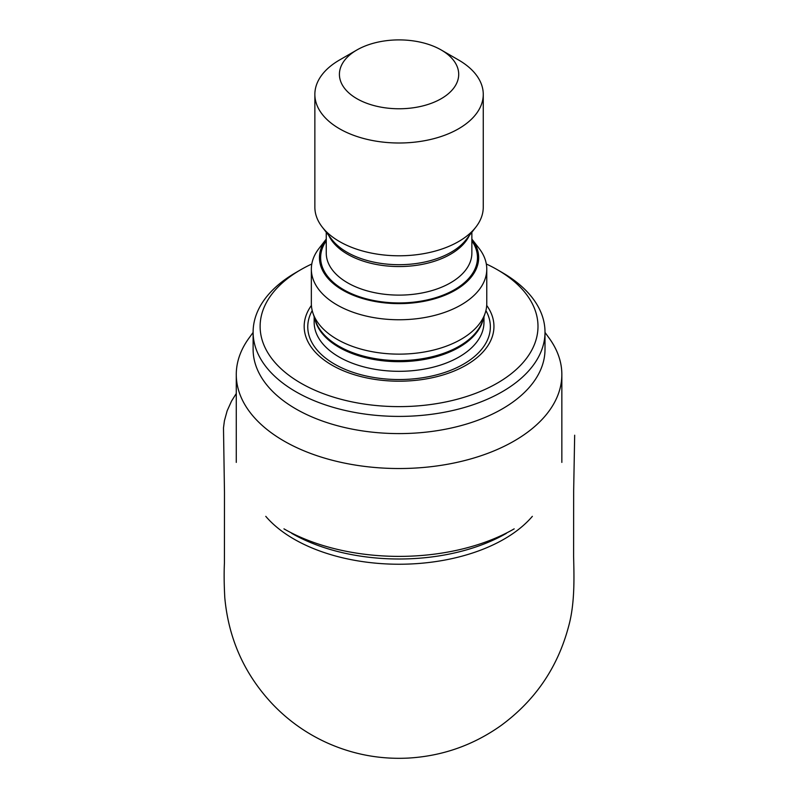 <?xml version="1.0" encoding="UTF-8"?>
<svg xmlns="http://www.w3.org/2000/svg" width="798" height="798" viewBox="0 0 798 798"><rect width="100%" height="100%" fill="white"/><g stroke="black" fill="none" stroke-linecap="round" stroke-linejoin="round"><path stroke-width="1.2" d="M548.206 336.846A162.782 93.984 180 0 1 561.852 374.521A162.782 93.984 180 0 1 558.341 393.933A162.782 93.984 0 0 0 549.253 338.292L545.004 332.427M253.116 332.427L248.866 338.292A162.782 93.984 0 0 0 239.789 355.12A162.782 93.984 180 0 1 249.475 337.444M514.181 528.855A162.782 93.984 180 0 1 283.958 528.855M239.789 355.12A162.782 93.984 0 0 0 365.444 466.501A162.782 93.984 0 0 0 558.341 393.933M502.261 272.567L497.304 269.694L502.261 272.557A145.944 84.259 180 0 1 502.261 272.567A145.944 84.259 180 0 1 545.004 332.148L545.004 349.334A145.944 84.259 180 0 1 399.06 433.593A145.944 84.259 180 0 1 253.116 349.334L253.116 332.148A145.944 84.259 180 0 1 295.859 272.567L300.816 269.694A138.932 80.209 0 0 0 300.826 383.13A138.932 80.209 0 0 0 497.294 383.13A138.932 80.209 0 0 0 497.304 269.694A138.932 80.209 0 0 0 486.321 263.998M545.004 332.148A145.944 84.259 180 0 1 399.06 416.406A145.944 84.259 180 0 1 253.116 332.148M458.601 60.01L441.234 49.985A59.641 34.434 180 0 1 441.234 98.683A59.641 34.434 180 0 1 356.886 98.683A59.641 34.434 180 0 1 356.886 49.985A59.641 34.434 180 0 1 441.234 49.985L458.601 60.01A84.199 48.608 180 0 1 483.259 94.383A84.199 48.608 180 0 1 399.06 143.002A84.199 48.608 180 0 1 314.861 94.383A84.199 48.608 180 0 1 339.519 60.01L356.886 49.985M483.259 94.383L483.259 207.171A84.199 48.608 180 0 1 475.927 227.021A84.199 48.608 180 0 1 399.06 255.789A84.199 48.608 180 0 1 322.192 227.021A84.199 48.608 180 0 1 314.861 207.171L314.861 94.383M486.77 269.126A87.71 50.633 180 0 0 479.129 248.447L471.867 239.081A79.61 45.965 180 0 1 399.06 303.629A79.61 45.965 180 0 1 326.252 239.081L318.991 248.447A87.71 50.633 180 0 0 311.35 269.126L311.35 303.499A87.71 50.633 180 0 0 312.946 313.095A87.71 50.633 180 0 0 337.045 339.3A87.71 50.633 180 0 0 424.765 351.918A87.71 50.633 180 0 0 485.184 313.095A87.71 50.633 180 0 0 486.77 303.499L486.77 269.126A87.71 50.633 180 0 1 399.06 319.759A87.71 50.633 180 0 1 311.35 269.126M486.71 305.425A94.882 54.783 180 0 1 451.798 371.958A94.882 54.783 180 0 1 331.968 365.155A94.882 54.783 180 0 1 311.42 305.425M311.799 263.998A138.932 80.209 0 0 0 300.816 269.694M291.709 533.323A151.829 87.66 0 0 0 506.431 533.323M532.356 516.346A148.568 85.775 180 0 1 399.07 564.236A148.568 85.775 180 0 1 265.774 516.346M322.192 227.021L331.908 239.56A73.556 42.464 0 0 0 399.06 264.697A73.556 42.464 0 0 0 466.212 239.56L475.927 227.021M469.304 235.57A72.808 42.035 180 0 1 399.06 266.552A72.808 42.035 180 0 1 328.816 235.57M326.252 232.258L326.252 253.086A72.808 42.035 0 0 0 347.579 282.801A72.808 42.035 0 0 0 426.92 291.918A72.808 42.035 0 0 0 471.867 253.086L471.867 232.258M471.867 240.846A78.413 45.277 180 0 1 442.232 295.459A78.413 45.277 180 0 1 343.609 289.684A78.413 45.277 180 0 1 326.252 240.846M312.946 313.095L315.509 320.776A85.097 49.127 0 0 0 338.891 346.202A85.097 49.127 0 0 0 423.997 358.442A85.097 49.127 0 0 0 482.61 320.776L485.184 313.095M483.329 318.631A84.897 49.017 180 0 1 399.06 361.674A84.897 49.017 180 0 1 314.791 318.631M314.163 316.736L314.163 322.292A84.897 49.017 0 0 0 399.06 371.309A84.897 49.017 0 0 0 483.967 322.292L483.967 316.736M485.912 310.572A91.291 52.708 180 0 1 446.73 371.778A91.291 52.708 180 0 1 334.502 364.097A91.291 52.708 180 0 1 312.218 310.572M236.278 375.479L236.278 462.391M561.852 374.521L561.852 462.401M236.278 393.504L231.53 401.115L227.141 410.84L224.408 420.815L223.49 427.898L224.477 492.496L224.428 563.039C223.949 572.904 224.078 584.485 224.797 597.762C228.577 638.759 244.407 674.13 272.308 703.876C288.178 720.574 306.612 733.641 327.609 743.078C353.185 754.439 379.948 759.447 407.908 758.1C442.032 756.185 473.034 745.352 500.925 725.601C535.169 700.504 557.732 667.427 568.615 626.37C575.318 602.46 573.942 573.642 573.612 556.206L573.662 490.7L574.67 435.219"/></g></svg>
